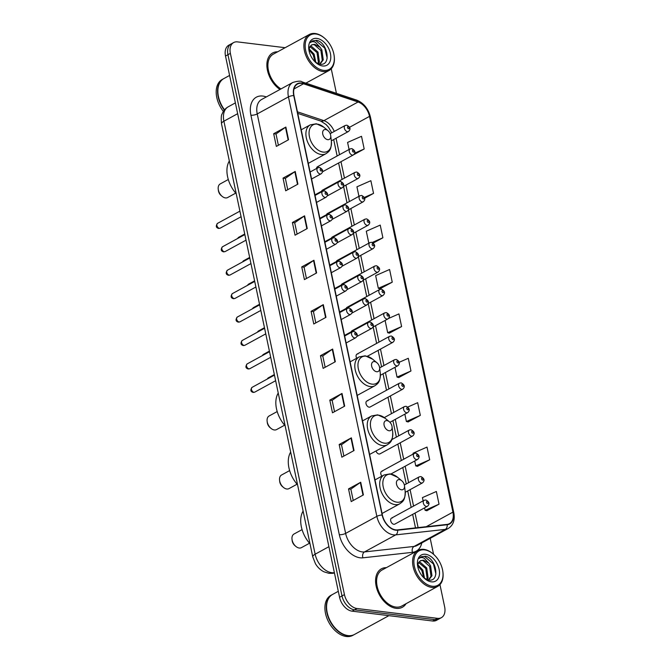 <?xml version="1.0" encoding="UTF-8"?>
<svg xmlns="http://www.w3.org/2000/svg" width="670" height="670" viewBox="0 0 670 670"><rect width="100%" height="100%" fill="white"/><g stroke="black" fill="none" stroke-linecap="round" stroke-linejoin="round"><path stroke-width="1" d="M376.004 450.969A3.425 2.219 61.4 0 0 379.019 454.017A3.425 2.219 61.4 0 0 379.991 453.85L412.62 436.028A3.425 2.219 -118.6 0 1 411.648 436.195A3.425 2.219 -118.6 0 1 408.725 433.415A3.425 2.219 -118.6 0 1 409.337 430.023L411.028 429.705C414.596 431.647 415.124 433.758 412.62 436.028M367.813 400.819A3.425 2.219 61.4 0 0 366.842 400.987A3.425 2.219 61.4 0 0 366.23 404.387A3.425 2.219 61.4 0 0 369.145 407.167A3.425 2.219 61.4 0 0 370.116 407L402.745 389.178A3.425 2.219 -118.6 0 1 401.774 389.345A3.425 2.219 -118.6 0 1 398.851 386.565A3.425 2.219 -118.6 0 1 399.462 383.173L401.163 382.855C404.722 384.798 405.25 386.908 402.745 389.178M392.494 517.952A3.425 2.219 61.4 0 0 391.523 518.119A3.425 2.219 61.4 0 0 390.911 521.511A3.425 2.219 61.4 0 0 393.834 524.292A3.425 2.219 61.4 0 0 394.806 524.124L427.427 506.302A3.425 2.219 -118.6 0 1 426.455 506.47A3.425 2.219 -118.6 0 1 423.532 503.689A3.425 2.219 -118.6 0 1 424.144 500.297L425.844 499.979C429.403 501.922 429.939 504.033 427.427 506.302M382.62 471.102A3.425 2.219 61.4 0 0 381.649 471.27A3.425 2.219 61.4 0 0 381.892 476.144M357.939 353.969A3.425 2.219 61.4 0 0 356.968 354.137A3.425 2.219 61.4 0 0 356.691 358.266M353.006 330.545A3.425 2.219 61.4 0 0 352.035 330.712A3.425 2.219 61.4 0 0 351.239 331.776M348.065 307.12A3.425 2.219 61.4 0 0 347.094 307.287A3.425 2.219 61.4 0 0 346.298 308.351M343.132 283.695A3.425 2.219 61.4 0 0 342.161 283.862A3.425 2.219 61.4 0 0 341.365 284.926M338.191 260.27A3.425 2.219 61.4 0 0 337.219 260.437A3.425 2.219 61.4 0 0 336.424 261.501M333.258 236.845A3.425 2.219 61.4 0 0 332.286 237.013A3.425 2.219 61.4 0 0 331.491 238.076M328.317 213.42A3.425 2.219 61.4 0 0 327.345 213.588A3.425 2.219 61.4 0 0 326.55 214.651M323.384 189.995A3.425 2.219 61.4 0 0 322.412 190.163A3.425 2.219 61.4 0 0 321.617 191.226M318.451 166.57A3.425 2.219 61.4 0 0 317.471 166.738A3.425 2.219 61.4 0 0 316.575 168.488M285.135 47.704L237.532 41.892A13.685 8.869 61.4 0 0 233.646 42.562L228.763 45.225A13.685 8.869 61.4 0 0 225.505 56.037L339.564 597.271A13.685 8.869 61.4 0 0 352.06 611.157L432.611 620.998A13.685 8.869 61.4 0 0 436.497 620.328L438.934 618.996A13.685 8.869 61.4 0 1 435.048 619.666A13.685 8.869 61.4 0 0 438.934 618.996L441.379 617.665A13.685 8.869 61.4 0 0 444.637 606.853L439.956 584.625M233.646 42.562A13.685 8.869 61.4 0 0 230.379 53.374L344.439 594.608A13.685 8.869 61.4 0 0 356.934 608.494L354.497 609.826L435.048 619.666L354.497 609.826A13.685 8.869 61.4 0 1 342.002 595.94A13.685 8.869 61.4 0 0 354.497 609.826L352.06 611.157M230.379 53.374L227.942 54.705L342.002 595.94L227.942 54.705A13.685 8.869 61.4 0 1 231.209 43.893A13.685 8.869 61.4 0 0 227.942 54.705L225.505 56.037M396.146 608.343A21.901 14.196 61.4 0 0 402.36 607.263A21.901 14.196 61.4 0 0 406.045 603.695A21.901 14.196 61.4 0 1 402.36 607.263A21.901 14.196 61.4 0 1 396.146 608.343A21.901 14.196 61.4 0 1 377.436 590.546A21.901 14.196 61.4 0 1 381.372 568.83A21.901 14.196 61.4 0 0 377.436 590.546A21.901 14.196 61.4 0 0 396.146 608.343M395.727 529.87A14.598 9.464 -118.6 0 1 382.394 515.062L294.004 95.601A14.598 9.464 -118.6 0 1 297.48 84.068A14.598 9.464 -118.6 0 1 303.493 83.784L358.056 101.999A14.598 9.464 -118.6 0 1 369.522 116.379L452.92 512.131A14.598 9.464 -118.6 0 1 449.436 523.664A14.598 9.464 -118.6 0 1 447.066 524.401L397.503 529.886A14.598 9.464 -118.6 0 1 395.727 529.87M395.794 530.213A14.966 9.698 61.4 0 0 397.62 530.23L447.183 524.736A14.966 9.698 61.4 0 0 453.18 512.165L369.781 116.413A14.966 9.698 61.4 0 0 358.031 101.673L303.468 83.457A14.966 9.698 61.4 0 0 293.736 95.576L382.135 515.029A14.966 9.698 61.4 0 0 395.794 530.213M278.385 145.29L275.998 133.958L285.487 127.292A3.652 1.172 -11.9 0 1 285.872 127.057L273.678 133.715L276.35 146.403L288.544 139.745L285.872 127.057M276.007 134L273.678 133.715M287.74 189.694L285.353 178.362L294.842 171.688A3.652 1.172 -11.9 0 1 295.227 171.453L283.033 178.12L285.705 190.799L297.899 184.141L295.227 171.453M285.361 178.404L283.033 178.12M297.095 234.09L294.708 222.758L304.197 216.092A3.652 1.172 -11.9 0 1 304.582 215.849L292.388 222.515L295.06 235.203L307.254 228.537L304.582 215.849M294.716 222.8L292.388 222.515M306.45 278.486L304.063 267.154L313.56 260.488A3.652 1.172 -11.9 0 1 313.937 260.253L301.743 266.911L304.415 279.599L316.617 272.933L313.937 260.253M304.071 267.196L301.743 266.911M353.232 500.482L350.846 489.142L360.334 482.475A3.652 1.172 -11.9 0 1 360.72 482.241L348.526 488.907L351.197 501.587L363.391 494.929L360.72 482.241M350.854 489.192L348.526 488.907M343.878 456.077L341.491 444.746L350.979 438.08A3.652 1.172 -11.9 0 1 351.365 437.845L339.171 444.503L341.842 457.191L354.036 450.533L351.365 437.845M341.499 444.788L339.171 444.503M334.523 411.682L332.127 400.35L341.625 393.684A3.652 1.172 -11.9 0 1 342.01 393.449L329.816 400.107L332.488 412.795L344.682 406.129L342.01 393.449M332.144 400.392L329.816 400.107M325.159 367.286L322.772 355.954L332.27 349.288A3.652 1.172 -11.9 0 1 332.655 349.045L320.453 355.711L323.133 368.391L335.327 361.733L332.655 349.045M322.781 355.996L320.453 355.711M315.805 322.881L313.418 311.55L322.915 304.884A3.652 1.172 -11.9 0 1 323.3 304.649L311.098 311.307L313.769 323.995L325.972 317.337L323.3 304.649M313.426 311.592L311.098 311.307M386.356 567.658A21.901 14.196 61.4 0 0 381.372 568.83A21.901 14.196 61.4 0 1 386.356 567.658M277.648 51.791A21.901 14.196 61.4 0 0 272.656 52.964A21.901 14.196 61.4 0 0 267.38 69.973A21.901 14.196 61.4 0 0 279.968 89.479A21.901 14.196 61.4 0 1 267.38 69.973A21.901 14.196 61.4 0 1 272.656 52.964A21.901 14.196 61.4 0 1 277.648 51.791M356.934 608.494L437.485 618.335A13.685 8.869 61.4 0 0 441.379 617.665M433.565 554.308L430.199 538.328M336.424 93.339L331.248 68.767M373.232 243.059L382.897 237.783L380.225 225.095L366.297 231.217L368.818 243.177M364.631 198.253L373.542 193.379L370.87 180.699L356.942 186.821L358.944 196.327M353.735 154.695L364.187 148.983L361.515 136.303L347.588 142.425L349.07 149.477M398.75 377.537L410.97 370.979L408.29 358.291L399.203 362.286M408.105 421.933L420.325 415.375L417.653 402.687L407.779 407.033M417.46 466.328L429.679 459.771L427.008 447.083L413.08 453.213L413.248 454.009M426.815 510.733L439.034 504.167L436.363 491.487L422.435 497.609L423.122 500.858M380.032 288.736L392.252 282.179L389.58 269.491L375.652 275.621L378.324 288.301L380.183 288.778M389.396 333.132L401.606 326.575L398.935 313.895L388.516 318.476M385.099 320.453L387.679 332.705L389.538 333.174M401.606 326.575L387.679 332.705M394.973 367.302L397.042 377.101L398.893 377.57M410.97 370.979L397.042 377.101M404.847 414.152L406.397 421.497L408.248 421.966M420.325 415.375L406.397 421.497M414.722 461.002L415.752 465.901L417.603 466.37M429.679 459.771L415.752 465.901M424.596 507.852L425.107 510.297L426.958 510.766M439.034 504.167L425.107 510.297M392.252 282.179L378.324 288.301M382.897 237.783L372.235 242.473M373.542 193.379L364.321 197.441M364.187 148.983L354.765 153.129M424.621 549.877A19.614 12.713 61.4 0 0 414.378 566.343A19.614 12.713 61.4 0 0 432.284 586.242A19.614 12.713 61.4 0 0 442.887 571.912A19.614 12.713 61.4 0 0 433.013 553.83A19.614 12.713 61.4 0 0 424.621 549.877M433.013 553.83L432.619 553.504A20.527 13.308 61.4 0 0 423.834 549.367A20.527 13.308 61.4 0 0 418.005 550.38A20.527 13.308 61.4 0 0 414.32 570.74A20.527 13.308 61.4 0 0 431.857 587.423A20.527 13.308 61.4 0 0 437.686 586.409A20.527 13.308 61.4 0 0 442.954 572.423L442.887 571.912M418.005 550.38L382.026 570.028A20.527 13.308 61.4 0 0 378.341 590.387A20.527 13.308 61.4 0 0 395.878 607.07A20.527 13.308 61.4 0 0 401.707 606.065L437.686 586.409M338.3 591.308L332.605 594.424A22.813 14.782 61.4 0 0 326.751 609.96A22.813 14.782 61.4 0 0 338.241 630.981A22.813 14.782 61.4 0 0 347.99 635.587A22.813 14.782 61.4 0 0 354.472 634.465L388.893 615.663M326.759 610.027A22.579 14.639 61.4 0 0 326.767 610.094A22.579 14.639 61.4 0 0 338.141 630.906A22.579 14.639 61.4 0 0 338.191 630.947M332.454 594.508A22.813 14.782 61.4 0 0 332.295 594.591A22.813 14.782 61.4 0 0 328.208 617.212A22.813 14.782 61.4 0 0 347.688 635.755A22.813 14.782 61.4 0 0 354.17 634.624A22.813 14.782 61.4 0 0 354.321 634.54M332.295 594.591L330.93 595.337A22.813 14.782 61.4 0 0 326.834 617.966A22.813 14.782 61.4 0 0 346.315 636.5A22.813 14.782 61.4 0 0 352.797 635.378L354.17 634.624M417.829 564.76L422.854 570.078L424.562 578.394M417.728 565.798L421.882 570.606L423.683 577.649M418.993 561.971L419.956 562.046L426.723 567.959L428.097 577.875L427.234 579.709M418.633 562.524L425.76 568.487L427.125 578.403L426.681 579.517M427.963 579.919L429.11 579.45L431.966 575.756L430.601 565.849L428.783 563.16L423.39 560.17L420.459 560.673L418.49 562.783L417.753 565.338M420.325 560.756L422.854 560.455L429.629 566.376L431.003 576.284L428.616 579.692M424.185 578.135L428.566 580.036C440.659 582.264 436.304 558.16 425.433 556.201L421.053 556.778L419.135 558.462C420.433 557.34 422.1 557.247 424.118 558.177L428.582 562.942M431.363 581.845A14.874 9.64 61.4 0 0 439.135 569.366A14.874 9.64 61.4 0 0 425.55 554.274A14.874 9.64 61.4 0 0 417.51 565.137A14.874 9.64 61.4 0 0 424.998 578.846A14.874 9.64 61.4 0 0 431.363 581.845M420.944 556.837L424.42 556.36L433.448 563.972L435.91 574.031M302.078 529.618L293.996 534.032A7.755 5.025 61.4 0 0 292.011 539.317L292.162 540.598A5.477 3.551 61.4 0 0 294.917 545.64L295.914 546.46A7.755 5.025 61.4 0 0 299.23 548.027A7.755 5.025 61.4 0 0 301.433 547.641L309.507 543.236M292.011 539.317A7.755 5.025 61.4 0 0 295.914 546.46M399.404 479.636A5.477 3.551 61.4 0 0 396.54 484.234A5.477 3.551 61.4 0 0 401.539 489.787A5.477 3.551 61.4 0 0 404.496 485.792A5.477 3.551 61.4 0 0 401.74 480.742A5.477 3.551 61.4 0 0 399.404 479.636M303.116 511.093A25.091 16.264 61.4 0 0 310.009 543.806M289.633 470.591L281.559 475.005A7.755 5.025 61.4 0 0 279.574 480.29L279.725 481.571A5.477 3.551 61.4 0 0 282.48 486.613L283.477 487.433A7.755 5.025 61.4 0 0 286.793 489A7.755 5.025 61.4 0 0 288.996 488.614L297.07 484.209M279.574 480.29A7.755 5.025 61.4 0 0 283.477 487.433M386.959 420.609A5.477 3.551 61.4 0 0 384.103 425.207A5.477 3.551 61.4 0 0 389.103 430.76A5.477 3.551 61.4 0 0 392.059 426.757A5.477 3.551 61.4 0 0 389.303 421.715A5.477 3.551 61.4 0 0 386.959 420.609M290.68 452.066A25.091 16.264 61.4 0 0 297.572 484.779M277.196 411.564L269.122 415.978A7.755 5.025 61.4 0 0 267.129 421.254L267.288 422.536A5.477 3.551 61.4 0 0 270.043 427.586L271.04 428.406A7.755 5.025 61.4 0 0 274.357 429.972A7.755 5.025 61.4 0 0 276.559 429.587L284.633 425.174M267.129 421.254A7.755 5.025 61.4 0 0 271.04 428.406M374.522 361.582A5.477 3.551 61.4 0 0 371.666 366.18A5.477 3.551 61.4 0 0 376.657 371.733A5.477 3.551 61.4 0 0 379.622 367.729A5.477 3.551 61.4 0 0 376.867 362.688A5.477 3.551 61.4 0 0 374.522 361.582M278.243 393.03A25.091 16.264 61.4 0 0 285.135 425.752M228.294 179.51L220.221 183.923A7.755 5.025 61.4 0 0 218.227 189.2L218.387 190.481A5.477 3.551 61.4 0 0 221.142 195.531L222.139 196.352A7.755 5.025 61.4 0 0 225.455 197.918A7.755 5.025 61.4 0 0 227.658 197.533L235.731 193.119M218.227 189.2A7.755 5.025 61.4 0 0 222.139 196.352M325.62 129.528A5.477 3.551 61.4 0 0 322.764 134.117A5.477 3.551 61.4 0 0 327.756 139.678A5.477 3.551 61.4 0 0 330.72 135.675A5.477 3.551 61.4 0 0 327.965 130.633A5.477 3.551 61.4 0 0 325.62 129.528M229.341 160.976A25.091 16.264 61.4 0 0 236.234 193.697M315.913 34.011A19.614 12.713 61.4 0 0 305.662 50.476A19.614 12.713 61.4 0 0 323.577 70.375A19.614 12.713 61.4 0 0 334.179 56.046A19.614 12.713 61.4 0 0 324.305 37.972A19.614 12.713 61.4 0 0 315.913 34.011M324.305 37.972L323.903 37.637A20.527 13.308 61.4 0 0 315.126 33.5A20.527 13.308 61.4 0 0 309.297 34.513A20.527 13.308 61.4 0 0 305.612 54.873A20.527 13.308 61.4 0 0 323.141 71.556A20.527 13.308 61.4 0 0 328.978 70.543A20.527 13.308 61.4 0 0 334.238 56.556L334.179 56.046M309.297 34.513L273.318 54.161A20.527 13.308 61.4 0 0 268.477 70.626A20.527 13.308 61.4 0 0 280.981 88.926M229.592 75.442L223.897 78.558A22.813 14.782 61.4 0 0 218.043 94.093A22.813 14.782 61.4 0 0 224.534 109.83A22.579 14.639 61.4 0 1 218.06 94.227L218.043 94.093M223.738 78.641A22.813 14.782 61.4 0 0 223.587 78.725A22.813 14.782 61.4 0 0 224.308 110.106M223.587 78.725L222.214 79.47A22.813 14.782 61.4 0 0 223.37 111.421M309.121 48.902L314.146 54.211L315.855 62.528M309.012 49.932L313.175 54.739L314.975 61.791M310.285 46.104L311.24 46.18L318.016 52.093L319.381 62.009L318.526 63.851M309.917 46.657L317.044 52.62L318.418 62.536L317.974 63.65M319.255 64.052L320.402 63.583L323.258 59.89L321.885 49.982L320.076 47.302L314.682 44.304L311.751 44.806L309.783 46.917L309.046 49.471M311.609 44.89L314.146 44.597L320.922 50.51L322.287 60.417L319.908 63.826M315.478 62.276L319.858 64.169C331.943 66.397 327.597 42.294 316.726 40.342L312.346 40.912L310.428 42.595C311.726 41.473 313.384 41.381 315.411 42.311L319.875 47.076M322.647 65.978A14.874 9.64 61.4 0 0 330.419 53.5A14.874 9.64 61.4 0 0 316.843 38.408A14.874 9.64 61.4 0 0 308.803 49.27A14.874 9.64 61.4 0 0 316.29 62.98A14.874 9.64 61.4 0 0 322.647 65.978M312.237 40.971L315.712 40.493L324.741 48.106L327.195 58.164M237.657 113.691L223.897 121.203A9.12 2.923 168.1 0 0 221.519 123.891C221.008 118.188 221.209 114.888 222.113 113.975C223.319 110.818 225.363 108.423 228.252 106.79A18.249 11.825 61.4 0 0 223.897 121.203L315.143 554.199A18.249 11.825 61.4 0 0 331.809 572.708A18.249 11.825 61.4 0 0 334.029 572.733L334.355 572.557M328.903 546.687L315.143 554.199A9.12 2.923 168.1 0 0 312.764 556.879L221.519 123.891M432.611 620.998L437.485 618.335M339.564 597.271L344.439 594.608M334.464 573.076L332.144 573.336A9.12 6.717 -96.3 0 0 334.029 572.733L334.38 572.691M421.773 542.934A22.813 14.782 -118.6 0 1 412.469 552.34L362.906 557.825A22.813 14.782 -118.6 0 1 339.305 534.66L250.907 115.198A4.564 1.466 168.1 0 0 257.23 113.933L345.628 533.395A18.249 11.825 61.4 0 0 362.286 551.913A18.249 11.825 61.4 0 0 364.505 551.929L414.077 546.435A18.249 11.825 61.4 0 0 417.041 545.514L448.264 528.462A18.249 11.825 -118.6 0 1 445.299 529.384A4.564 3.358 -96.3 0 0 447.183 524.736M250.907 115.198A22.813 14.782 -118.6 0 1 262.824 96.061A22.813 14.782 -118.6 0 1 265.739 96.731L266.333 96.924M261.585 99.52A18.249 11.825 61.4 0 0 257.23 113.933L288.452 96.882A18.249 11.825 -118.6 0 1 292.807 82.469L261.585 99.52M412.469 552.34A4.564 3.358 83.7 0 1 414.077 546.435L445.299 529.384L395.727 534.878A18.249 11.825 -118.6 0 1 393.508 534.853A18.249 11.825 -118.6 0 1 376.85 516.344A4.564 1.466 -11.9 0 1 382.135 515.029M397.62 530.23A4.564 3.358 -96.3 0 1 395.727 534.878L364.505 551.929A4.564 3.358 83.7 0 0 362.906 557.825M448.264 528.462C453.288 525.255 455.139 520.004 453.799 512.709A4.564 1.466 168.1 0 0 453.18 512.165M369.781 116.413A4.564 1.466 -11.9 0 1 370.401 116.957C368.266 108.599 363.676 102.979 356.633 100.09L302.07 81.874C300.847 80.785 297.765 80.986 292.807 82.469M358.031 101.673A4.564 2.848 -71.5 0 0 356.633 100.09M303.468 83.457A4.564 2.848 -71.5 0 0 302.07 81.874M293.736 95.576A4.564 1.466 168.1 0 0 288.452 96.882L376.85 516.344L345.628 533.395A4.564 1.466 168.1 0 1 339.305 534.66M265.797 97.217A4.564 2.848 108.5 0 1 265.739 96.731M369.522 116.379L349.572 127.275M334.263 131.446A14.598 9.464 61.4 0 0 323.903 120.65L297.413 111.806M358.056 101.999L323.903 120.65A8.216 5.126 108.5 0 1 320.746 121.069L297.748 113.389M303.493 83.784L293.988 88.968M452.92 512.131L426.229 526.704M418.097 527.608L415.04 513.069M413.566 506.076L410.099 489.644M408.625 482.651L405.166 466.219M403.692 459.226L400.225 442.795M398.75 435.802L395.292 419.37M393.818 412.377L390.35 395.945M388.885 388.952L385.418 372.52M383.944 365.527L380.485 349.095M379.011 342.102L375.543 325.67M374.069 318.677L370.611 302.245M369.137 295.252L365.669 278.821M364.195 271.827L360.736 255.396M359.262 248.403L355.795 231.971M354.329 224.978L350.862 208.537M349.388 201.553L345.929 185.113M344.455 178.12L340.988 161.688M339.514 154.695L336.055 138.263M322.915 304.884L325.578 317.547M332.27 349.288L334.933 361.942M341.625 393.684L344.296 406.347M350.979 438.08L353.651 450.743M360.334 482.475L363.006 495.138M313.56 260.488L316.223 273.151M304.197 216.092L306.868 228.746M294.842 171.688L297.514 184.351M285.487 127.292L288.159 139.955M391.096 474.234A15.083 9.782 61.4 0 0 383.215 486.897A15.083 9.782 61.4 0 0 396.992 502.207A15.083 9.782 61.4 0 0 405.149 491.185C405.35 500.716 402.477 501.73 399.764 503.815A16.423 10.645 61.4 0 1 395.099 504.619A16.423 10.645 61.4 0 1 381.071 491.278A16.423 10.645 61.4 0 1 384.019 474.988L390.124 473.874L397.553 477.283A15.083 9.782 61.4 0 0 391.096 474.234M378.659 415.207A15.083 9.782 61.4 0 0 370.778 427.87A15.083 9.782 61.4 0 0 384.555 443.18A15.083 9.782 61.4 0 0 392.704 432.158C392.905 441.689 390.041 442.703 387.327 444.788A16.423 10.645 61.4 0 1 382.662 445.592A16.423 10.645 61.4 0 1 368.634 432.25A16.423 10.645 61.4 0 1 371.574 415.961L377.687 414.847L385.116 418.256A15.083 9.782 61.4 0 0 378.659 415.207M366.222 356.18A15.083 9.782 61.4 0 0 358.341 368.843A15.083 9.782 61.4 0 0 372.118 384.153A15.083 9.782 61.4 0 0 380.267 373.131C380.468 382.662 377.595 383.675 374.882 385.753A16.423 10.645 61.4 0 1 370.217 386.565A16.423 10.645 61.4 0 1 356.189 373.215A16.423 10.645 61.4 0 1 359.137 356.926L365.25 355.82L372.671 359.221A15.083 9.782 61.4 0 0 366.222 356.18M317.32 124.126A15.083 9.782 61.4 0 0 309.44 136.789A15.083 9.782 61.4 0 0 323.216 152.098A15.083 9.782 61.4 0 0 331.365 141.077C331.566 150.608 328.694 151.621 325.98 153.698A16.423 10.645 61.4 0 1 321.315 154.51A16.423 10.645 61.4 0 1 307.287 141.161A16.423 10.645 61.4 0 1 310.235 124.871L316.349 123.766L323.769 127.166A15.083 9.782 61.4 0 0 317.32 124.126M253.947 392.277A2.739 1.776 61.4 0 0 254.726 392.143L253.227 392.427C250.538 391.682 250.161 389.99 252.104 387.335A2.739 1.776 61.4 0 0 251.61 390.049A2.739 1.776 61.4 0 0 253.947 392.277M346.13 342.99L355.678 337.781A3.425 2.219 -118.6 0 1 354.698 337.948A3.425 2.219 -118.6 0 1 351.784 335.168A3.425 2.219 -118.6 0 1 352.395 331.776L344.665 335.997M355.778 335A1.139 0.737 61.4 0 0 355.334 332.889A1.139 0.737 61.4 0 0 355.778 335M249.014 368.852A2.739 1.776 61.4 0 0 249.793 368.709L248.294 368.994C245.597 368.257 245.22 366.565 247.163 363.911A2.739 1.776 61.4 0 0 246.677 366.624A2.739 1.776 61.4 0 0 249.014 368.852M341.197 319.565L350.737 314.356A3.425 2.219 -118.6 0 1 349.765 314.523A3.425 2.219 -118.6 0 1 346.842 311.743A3.425 2.219 -118.6 0 1 347.454 308.351L339.724 312.572M350.846 311.575A1.139 0.737 61.4 0 0 350.402 309.465A1.139 0.737 61.4 0 0 350.846 311.575M244.073 345.427A2.739 1.776 61.4 0 0 244.852 345.284L243.352 345.569C240.664 344.832 240.287 343.141 242.23 340.486A2.739 1.776 61.4 0 0 241.736 343.199A2.739 1.776 61.4 0 0 244.073 345.427M336.265 296.14L345.804 290.931A3.425 2.219 -118.6 0 1 344.832 291.098A3.425 2.219 -118.6 0 1 341.909 288.318A3.425 2.219 -118.6 0 1 342.521 284.926L334.791 289.147M345.904 288.15A1.139 0.737 61.4 0 0 345.46 286.04A1.139 0.737 61.4 0 0 345.904 288.15M239.14 321.994A2.739 1.776 61.4 0 0 239.919 321.86L238.419 322.144C235.723 321.407 235.354 319.716 237.297 317.061A2.739 1.776 61.4 0 0 236.803 319.774A2.739 1.776 61.4 0 0 239.14 321.994M331.323 272.715L340.863 267.506A3.425 2.219 -118.6 0 1 339.891 267.673A3.425 2.219 -118.6 0 1 336.968 264.893A3.425 2.219 -118.6 0 1 337.588 261.501L329.849 265.722M340.971 264.725A1.139 0.737 61.4 0 0 340.528 262.615A1.139 0.737 61.4 0 0 340.971 264.725M234.207 298.569A2.739 1.776 61.4 0 0 234.977 298.435L233.478 298.72C230.79 297.983 230.413 296.291 232.356 293.636A2.739 1.776 61.4 0 0 231.862 296.349A2.739 1.776 61.4 0 0 234.207 298.569M326.391 249.29L335.93 244.081A3.425 2.219 -118.6 0 1 334.958 244.249A3.425 2.219 -118.6 0 1 332.035 241.468A3.425 2.219 -118.6 0 1 332.647 238.076L324.916 242.297M336.038 241.3A1.139 0.737 61.4 0 0 335.586 239.19A1.139 0.737 61.4 0 0 336.038 241.3M229.266 275.144A2.739 1.776 61.4 0 0 230.044 275.01L228.545 275.295C225.857 274.558 225.48 272.866 227.423 270.211A2.739 1.776 61.4 0 0 226.929 272.925A2.739 1.776 61.4 0 0 229.266 275.144M321.449 225.865L330.988 220.656A3.425 2.219 -118.6 0 1 330.017 220.824A3.425 2.219 -118.6 0 1 327.094 218.043A3.425 2.219 -118.6 0 1 327.714 214.651L319.975 218.872M331.097 217.876A1.139 0.737 61.4 0 0 330.653 215.757A1.139 0.737 61.4 0 0 331.097 217.876M224.333 251.719A2.739 1.776 61.4 0 0 225.112 251.585L223.613 251.87C220.916 251.133 220.539 249.441 222.482 246.786A2.739 1.776 61.4 0 0 221.996 249.5A2.739 1.776 61.4 0 0 224.333 251.719M316.516 202.441L326.055 197.231A3.425 2.219 -118.6 0 1 325.084 197.399A3.425 2.219 -118.6 0 1 322.161 194.618A3.425 2.219 -118.6 0 1 322.772 191.226L315.042 195.447M326.164 194.451A1.139 0.737 61.4 0 0 325.721 192.332A1.139 0.737 61.4 0 0 326.164 194.451M219.391 228.294A2.739 1.776 61.4 0 0 220.17 228.16L218.671 228.445C215.983 227.708 215.606 226.008 217.549 223.353A2.739 1.776 61.4 0 0 217.055 226.075A2.739 1.776 61.4 0 0 219.391 228.294M311.575 179.016L321.123 173.806A3.425 2.219 -118.6 0 1 320.143 173.974A3.425 2.219 -118.6 0 1 317.228 171.193A3.425 2.219 -118.6 0 1 317.84 167.793L310.109 172.023M321.223 171.026A1.139 0.737 61.4 0 0 320.779 168.907A1.139 0.737 61.4 0 0 321.223 171.026M267.129 379.128L268.234 377.897A2.739 1.776 61.4 0 0 267.565 378.893M370.837 328.509A3.425 2.219 -118.6 0 1 367.914 325.729A3.425 2.219 -118.6 0 1 368.525 322.337L370.217 322.019C373.785 323.962 374.312 326.072 371.808 328.342A3.425 2.219 -118.6 0 1 370.837 328.509M371.465 323.451A1.139 0.737 61.4 0 0 371.909 325.561A1.139 0.737 61.4 0 0 371.465 323.451M262.188 355.703L263.293 354.472A2.739 1.776 61.4 0 0 262.623 355.469M365.895 305.084A3.425 2.219 -118.6 0 1 362.972 302.304A3.425 2.219 -118.6 0 1 363.592 298.912L365.284 298.594C368.852 300.537 369.379 302.639 366.867 304.917A3.425 2.219 -118.6 0 1 365.895 305.084M366.532 300.026A1.139 0.737 61.4 0 0 366.976 302.137A1.139 0.737 61.4 0 0 366.532 300.026M257.255 332.278L258.36 331.047A2.739 1.776 61.4 0 0 257.69 332.044M360.963 281.66A3.425 2.219 -118.6 0 1 358.04 278.879A3.425 2.219 -118.6 0 1 358.651 275.487L360.343 275.169C363.911 277.112 364.438 279.214 361.934 281.492A3.425 2.219 -118.6 0 1 360.963 281.66M361.591 276.593A1.139 0.737 61.4 0 0 362.043 278.712A1.139 0.737 61.4 0 0 361.591 276.593M252.314 308.853L253.428 307.622A2.739 1.776 61.4 0 0 252.749 308.619M356.021 258.235A3.425 2.219 -118.6 0 1 353.098 255.454A3.425 2.219 -118.6 0 1 353.718 252.062L355.41 251.744C358.978 253.687 359.505 255.789 356.993 258.067A3.425 2.219 -118.6 0 1 356.021 258.235M356.658 253.168A1.139 0.737 61.4 0 0 357.102 255.287A1.139 0.737 61.4 0 0 356.658 253.168M247.381 285.428L248.486 284.189A2.739 1.776 61.4 0 0 247.816 285.185M351.088 234.81A3.425 2.219 -118.6 0 1 348.166 232.029A3.425 2.219 -118.6 0 1 348.777 228.629L350.469 228.311C354.036 230.262 354.564 232.364 352.06 234.642A3.425 2.219 -118.6 0 1 351.088 234.81M351.716 229.743A1.139 0.737 61.4 0 0 352.169 231.862A1.139 0.737 61.4 0 0 351.716 229.743M242.448 262.003L243.553 260.764A2.739 1.776 61.4 0 0 242.875 261.761M346.147 211.385A3.425 2.219 -118.6 0 1 343.224 208.605A3.425 2.219 -118.6 0 1 343.844 205.204L345.536 204.886C349.103 206.837 349.631 208.94 347.119 211.218A3.425 2.219 -118.6 0 1 346.147 211.385M346.784 206.318A1.139 0.737 61.4 0 0 347.228 208.437A1.139 0.737 61.4 0 0 346.784 206.318M237.507 238.579L238.612 237.339A2.739 1.776 61.4 0 0 237.942 238.336M341.214 187.96A3.425 2.219 -118.6 0 1 338.291 185.18A3.425 2.219 -118.6 0 1 338.903 181.779L340.603 181.461C344.162 183.404 344.69 185.515 342.186 187.784A3.425 2.219 -118.6 0 1 341.214 187.96M341.851 182.893A1.139 0.737 61.4 0 0 342.295 185.012A1.139 0.737 61.4 0 0 341.851 182.893M427.091 501.411A1.139 0.737 61.4 0 0 427.535 503.522A1.139 0.737 61.4 0 0 427.091 501.411M421.522 483.045A3.425 2.219 -118.6 0 1 418.599 480.264A3.425 2.219 -118.6 0 1 419.211 476.873L420.902 476.554C424.47 478.497 424.998 480.608 422.494 482.877A3.425 2.219 -118.6 0 1 421.522 483.045M422.15 477.986A1.139 0.737 61.4 0 0 422.603 480.097A1.139 0.737 61.4 0 0 422.15 477.986M416.581 459.62A3.425 2.219 -118.6 0 1 413.658 456.84A3.425 2.219 -118.6 0 1 414.278 453.448L415.97 453.129C419.537 455.072 420.065 457.183 417.552 459.453A3.425 2.219 -118.6 0 1 416.581 459.62M417.217 454.562A1.139 0.737 61.4 0 0 417.661 456.672A1.139 0.737 61.4 0 0 417.217 454.562M412.276 431.137A1.139 0.737 61.4 0 0 412.728 433.247A1.139 0.737 61.4 0 0 412.276 431.137M406.707 412.77A3.425 2.219 -118.6 0 1 403.784 409.99A3.425 2.219 -118.6 0 1 404.404 406.598L406.095 406.28C409.663 408.223 410.191 410.333 407.678 412.603A3.425 2.219 -118.6 0 1 406.707 412.77M407.343 407.712A1.139 0.737 61.4 0 0 407.787 409.822A1.139 0.737 61.4 0 0 407.343 407.712M402.41 384.287A1.139 0.737 61.4 0 0 402.854 386.397A1.139 0.737 61.4 0 0 402.41 384.287M396.841 365.921A3.425 2.219 -118.6 0 1 393.918 363.14A3.425 2.219 -118.6 0 1 394.529 359.748L396.221 359.43C399.789 361.373 400.317 363.475 397.812 365.753A3.425 2.219 -118.6 0 1 396.841 365.921M397.469 360.862A1.139 0.737 61.4 0 0 397.913 362.972A1.139 0.737 61.4 0 0 397.469 360.862M391.9 342.496A3.425 2.219 -118.6 0 1 388.977 339.715A3.425 2.219 -118.6 0 1 389.588 336.323L391.288 336.005C394.848 337.948 395.384 340.05 392.871 342.328A3.425 2.219 -118.6 0 1 391.9 342.496M392.536 337.437A1.139 0.737 61.4 0 0 392.98 339.548A1.139 0.737 61.4 0 0 392.536 337.437M386.967 319.071A3.425 2.219 -118.6 0 1 384.044 316.29A3.425 2.219 -118.6 0 1 384.655 312.898L386.347 312.58C389.915 314.523 390.442 316.625 387.938 318.903A3.425 2.219 -118.6 0 1 386.967 319.071M387.595 314.004A1.139 0.737 61.4 0 0 388.039 316.123A1.139 0.737 61.4 0 0 387.595 314.004M382.026 295.646A3.425 2.219 -118.6 0 1 379.103 292.865A3.425 2.219 -118.6 0 1 379.722 289.465L381.414 289.147C384.982 291.098 385.51 293.2 382.997 295.478A3.425 2.219 -118.6 0 1 382.026 295.646M382.662 290.579A1.139 0.737 61.4 0 0 383.106 292.698A1.139 0.737 61.4 0 0 382.662 290.579M377.093 272.221A3.425 2.219 -118.6 0 1 374.17 269.441A3.425 2.219 -118.6 0 1 374.781 266.04L376.473 265.722C380.041 267.673 380.568 269.776 378.064 272.053A3.425 2.219 -118.6 0 1 377.093 272.221M377.721 267.154A1.139 0.737 61.4 0 0 378.173 269.273A1.139 0.737 61.4 0 0 377.721 267.154M372.151 248.796A3.425 2.219 -118.6 0 1 369.229 246.016A3.425 2.219 -118.6 0 1 369.848 242.615L371.54 242.297C375.108 244.24 375.635 246.351 373.123 248.62A3.425 2.219 -118.6 0 1 372.151 248.796M372.788 243.729A1.139 0.737 61.4 0 0 373.232 245.848A1.139 0.737 61.4 0 0 372.788 243.729M367.219 225.371A3.425 2.219 -118.6 0 1 364.296 222.591A3.425 2.219 -118.6 0 1 364.907 219.191L366.607 218.872C370.167 220.815 370.694 222.926 368.19 225.195A3.425 2.219 -118.6 0 1 367.219 225.371M367.855 220.304A1.139 0.737 61.4 0 0 368.299 222.423A1.139 0.737 61.4 0 0 367.855 220.304M362.277 201.938A3.425 2.219 -118.6 0 1 359.363 199.158A3.425 2.219 -118.6 0 1 359.974 195.766L361.666 195.447C365.234 197.39 365.761 199.501 363.257 201.77A3.425 2.219 -118.6 0 1 362.277 201.938M362.914 196.88A1.139 0.737 61.4 0 0 363.358 198.998A1.139 0.737 61.4 0 0 362.914 196.88M357.345 178.513A3.425 2.219 -118.6 0 1 354.422 175.733A3.425 2.219 -118.6 0 1 355.033 172.341L356.733 172.023C360.293 173.965 360.828 176.076 358.316 178.346A3.425 2.219 -118.6 0 1 357.345 178.513M357.981 173.455A1.139 0.737 61.4 0 0 358.425 175.573A1.139 0.737 61.4 0 0 357.981 173.455M352.412 155.088A3.425 2.219 -118.6 0 1 349.489 152.308A3.425 2.219 -118.6 0 1 350.1 148.916L351.792 148.598C355.36 150.541 355.887 152.651 353.383 154.921A3.425 2.219 -118.6 0 1 352.412 155.088M353.04 150.03A1.139 0.737 61.4 0 0 353.484 152.14A1.139 0.737 61.4 0 0 353.04 150.03M347.47 131.663A3.425 2.219 -118.6 0 1 344.548 128.883A3.425 2.219 -118.6 0 1 345.167 125.491L346.859 125.173C350.427 127.116 350.954 129.226 348.442 131.496A3.425 2.219 -118.6 0 1 347.47 131.663M348.107 126.605A1.139 0.737 61.4 0 0 348.551 128.715A1.139 0.737 61.4 0 0 348.107 126.605M332.144 573.336L328.92 573.311L323.953 571.812C320.402 570.003 317.563 567.289 315.428 563.671L312.764 556.879M228.252 106.79L235.379 102.895M453.799 512.709L370.401 116.957M415.509 527.893L412.661 514.367M411.187 507.374L407.72 490.943M406.255 483.949L402.787 467.518M401.313 460.524L397.854 444.093M396.38 437.1L392.913 420.668M391.439 413.675L387.98 397.243M386.506 390.25L383.039 373.818M381.565 366.825L378.106 350.393M376.632 343.4L373.165 326.968M371.691 319.975L368.232 303.543M366.758 296.55L363.299 280.119M361.825 273.125L358.358 256.694M356.884 249.701L353.425 233.269M351.951 226.276L348.484 209.836M347.01 202.851L343.551 186.411M342.077 179.418L338.61 162.986M337.136 155.993L333.677 139.561M331.742 132.819L328.593 127.384L326.106 124.561L320.746 121.069M374.991 479.921L384.019 474.988M382.059 513.48L399.764 503.815M401.74 480.742L397.553 477.283M404.496 485.792L405.149 491.185M362.554 420.886L371.574 415.961M369.622 454.453L387.327 444.788M389.303 421.715L385.116 418.256M392.059 426.757L392.704 432.158M350.109 361.859L359.137 356.926M357.185 395.426L374.882 385.753M376.867 362.688L372.671 359.221M379.622 367.729L380.267 373.131M301.207 129.804L310.235 124.871M308.284 163.371L325.98 153.698M327.965 130.633L323.769 127.166M330.72 135.675L331.365 141.077M305.897 83.147L328.978 70.543M254.726 392.143L275.646 380.711M355.678 337.781C358.182 335.511 357.654 333.4 354.087 331.457L352.395 331.776M252.104 387.335L274.466 375.116M249.793 368.709L270.705 357.286M350.737 314.356C353.249 312.086 352.713 309.976 349.154 308.033L347.454 308.351M247.163 363.911L269.524 351.691M244.852 345.284L265.772 333.861M345.804 290.931C348.308 288.661 347.78 286.551 344.213 284.608L342.521 284.926M242.23 340.486L264.591 328.267M239.919 321.86L260.831 310.436M340.863 267.506C343.375 265.236 342.847 263.126 339.28 261.183L337.588 261.501M237.297 317.061L259.65 304.842M234.977 298.435L255.898 287.011M335.93 244.081C338.434 241.803 337.906 239.701 334.338 237.758L332.647 238.076M232.356 293.636L254.717 281.417M230.044 275.01L250.957 263.586M330.988 220.656C333.501 218.378 332.973 216.276 329.406 214.333L327.714 214.651M227.423 270.211L249.784 257.992M225.112 251.585L246.024 240.161M326.055 197.231C328.56 194.953 328.032 192.851 324.473 190.908L322.772 191.226M222.482 246.786L244.843 234.567M220.17 228.16L241.091 216.737M321.123 173.806C323.627 171.528 323.099 169.426 319.531 167.475L317.84 167.793M217.549 223.353L239.91 211.142M268.234 377.897L274.348 374.555M344.539 335.435L368.525 322.337M356.875 336.499L371.808 328.342M263.293 354.472L269.407 351.13M339.606 312.011L363.592 298.912M351.934 313.074L366.867 304.917M258.36 331.047L264.474 327.705M334.665 288.586L358.651 275.487M347.001 289.649L361.934 281.492M253.428 307.622L259.533 304.281M329.732 265.161L353.718 252.062M342.06 266.224L356.993 258.067M248.486 284.189L254.6 280.856M324.799 241.736L348.777 228.629M337.127 242.8L352.06 234.642M243.553 260.764L249.659 257.431M319.858 218.311L343.844 205.204M332.186 219.366L347.119 211.218M238.612 237.339L244.726 234.006M314.925 194.878L338.903 181.779M327.253 195.942L342.186 187.784M391.523 518.119L424.144 500.297M404.353 484.988L419.211 476.873M405.25 492.299L422.494 482.877M381.649 471.27L414.278 453.448M390.92 474L417.552 459.453M391.858 439.57L409.337 430.023M384.27 417.594L404.404 406.598M389.923 422.301L407.678 412.603M366.842 400.987L399.462 383.173M379.639 367.88L394.529 359.748M380.392 375.259L397.812 365.753M356.968 354.137L389.588 336.323M367.344 356.272L392.871 342.328M352.035 330.712L384.655 312.898M373.006 327.06L387.938 318.903M347.094 307.287L379.722 289.465M368.065 303.636L382.997 295.478M342.161 283.862L374.781 266.04M363.132 280.202L378.064 272.053M337.219 260.437L369.848 242.615M358.19 256.778L373.123 248.62M332.286 237.013L364.907 219.191M353.257 233.353L368.19 225.195M327.345 213.588L359.974 195.766M348.316 209.928L363.257 201.77M322.412 190.163L355.033 172.341M343.383 186.503L358.316 178.346M317.471 166.738L350.1 148.916M322.555 171.763L353.383 154.921M330.176 133.673L345.167 125.491M331.34 140.842L348.442 131.496"/></g></svg>
